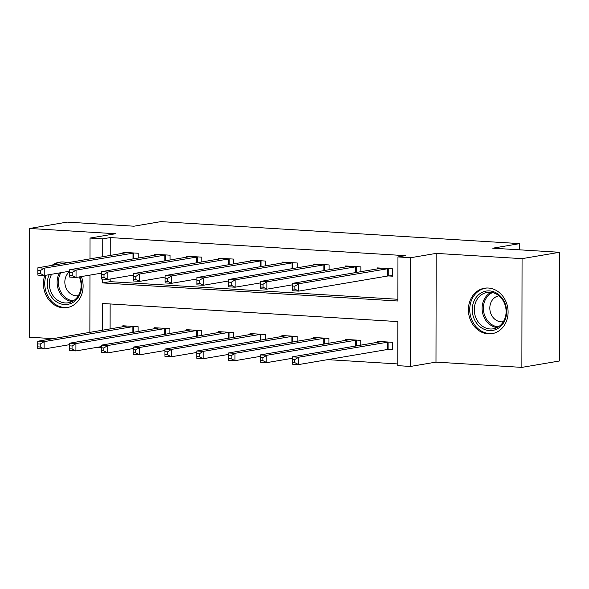 <?xml version="1.0" encoding="UTF-8"?>
<svg xmlns="http://www.w3.org/2000/svg" width="589" height="589" viewBox="0 0 589 589"><rect width="100%" height="100%" fill="white"/><g stroke="black" fill="none" stroke-linecap="round" stroke-linejoin="round"><path stroke-width="0.88" d="M44.793 275.424A23.037 19.754 -99.6 0 0 63.222 307.826A23.037 19.754 -99.6 0 0 67.117 307.62A23.037 19.754 -99.6 0 0 81.363 276.565M67.485 262.753A23.037 19.754 -99.6 0 0 63.303 261.987A23.037 19.754 -99.6 0 0 59.408 262.193A23.037 19.754 -99.6 0 0 51.965 265.389M488.207 333.867A23.037 19.754 -99.6 0 0 492.102 333.661A23.037 19.754 -99.6 0 0 508.005 309.895A23.037 19.754 -99.6 0 0 488.288 288.028A23.037 19.754 -99.6 0 0 484.394 288.235A23.037 19.754 -99.6 0 0 468.491 312.001A23.037 19.754 -99.6 0 0 488.207 333.867M101.337 347.503L97.516 347.267M519.734 249.846L519.741 243.61L160.922 221.619L133.931 226.205L67.131 222.112L29.641 228.473L29.45 337.202L53.054 338.653M519.741 243.61L492.75 248.19L559.55 252.283L559.359 361.013L521.869 367.381L522.06 258.652L436.169 253.388L410.68 257.717L410.489 366.446L397.766 365.666L397.84 321.587L102.648 303.497L102.596 330.238M436.169 253.388L435.985 362.117L521.869 367.381M435.985 362.117L410.489 366.446M327.69 359.636L397.766 363.936M559.55 252.283L522.06 258.652M110.143 303.953L110.099 328.964M388.423 349.402L392.561 349.652L392.576 342.305L377.306 341.37L377.306 342.4M360.755 345.213L360.77 340.354L345.5 339.419L345.493 340.449M328.949 343.262L328.957 338.41L313.687 337.475L313.687 338.498M297.136 341.311L297.143 336.459L281.881 335.524L281.873 336.555M265.33 339.36L265.337 334.508L250.067 333.573L250.067 334.604M233.516 337.409L233.524 332.557L218.254 331.622L218.254 332.652M201.71 335.465L201.718 330.613L186.448 329.678L186.448 330.701M169.897 333.514L169.904 328.662L154.635 327.727L154.635 328.758M138.091 331.563L138.098 326.711L122.829 325.776L122.829 326.807M102.685 279.098L102.677 282.926L397.877 301.016L397.958 256.937L405.453 255.663L110.253 237.573L110.224 255.501M110.18 279.024L110.18 281.652L397.884 299.278M388.556 275.932L392.694 276.189L392.708 268.842L377.439 267.907L377.431 268.93M360.888 271.743L360.895 266.891L345.625 265.956L345.625 266.986M329.074 269.791L329.082 264.94L313.819 264.005L313.812 265.035M297.268 267.848L297.276 262.988L282.006 262.053L282.006 263.084M265.455 265.897L265.462 261.045L250.192 260.11L250.192 261.133M233.649 263.946L233.656 259.094L218.386 258.159L218.386 259.189M201.836 261.995L201.843 257.143L186.573 256.208L186.573 257.238M170.022 260.043L170.037 255.192L154.767 254.257L154.767 255.287M138.216 258.1L138.224 253.248L122.954 252.313L122.954 253.336M89.999 258.932L90.036 238.066L115.525 233.737L29.641 228.473M90.036 238.066L102.758 238.847L102.729 256.775M110.253 237.573L102.758 238.847M397.958 256.937L410.68 257.717M89.867 332.402L89.97 275.1M110.18 281.652L102.677 282.926M388.563 268.584L298.726 283.765L292.365 283.375L381.576 268.157M392.694 275.615L387.488 276.042L298.711 291.113L292.35 290.723L292.313 288.963L294.861 289.125L294.861 286.18L292.321 286.026L292.313 288.963M294.861 286.18L298.726 283.765L298.711 291.113L294.861 289.125M292.365 283.375L292.321 286.026M381.451 341.627L292.232 356.846L298.594 357.228L298.586 364.576L387.363 349.505L392.561 349.086M294.728 362.588L298.586 364.576L292.225 364.186L292.188 362.434L294.728 362.588L294.736 359.651L292.188 359.496L292.188 362.434M294.736 359.651L298.594 357.228L388.438 342.054M292.188 359.496L292.232 356.846M356.757 266.64L266.913 281.814L260.552 281.424L349.763 266.206M292.335 284.848L266.905 289.162L260.537 288.772L260.5 287.02L263.047 287.174L263.055 284.237L260.507 284.075L260.5 287.02M263.055 284.237L266.913 281.814L266.905 289.162L263.047 287.174M260.552 281.424L260.507 284.075M324.944 264.689L235.107 279.863L228.746 279.481L317.957 264.262M260.529 282.897L235.092 287.211L228.731 286.821L228.694 285.069L231.234 285.223L231.241 282.286L228.701 282.131L228.694 285.069M231.241 282.286L235.107 279.863L235.092 287.211L231.234 285.223M228.746 279.481L228.701 282.131M293.138 262.738L203.293 277.92L196.932 277.529L286.144 262.311M228.716 280.946L203.279 285.267L196.917 284.877L196.881 283.118L199.428 283.272L199.435 280.335L196.888 280.18L196.881 283.118M199.435 280.335L203.293 277.92L203.279 285.267L199.428 283.272M196.932 277.529L196.888 280.18M349.638 339.676L260.426 354.895L266.788 355.285L266.773 362.633L292.21 358.311M262.922 360.637L266.773 362.633L260.412 362.242L260.375 360.483L262.922 360.637L262.922 357.7L260.382 357.545L260.375 360.483M262.922 357.7L266.788 355.285L356.625 340.103M260.382 357.545L260.426 354.895M317.824 337.725L228.613 352.944L234.974 353.334L234.967 360.682L260.397 356.36M231.109 358.694L234.967 360.682L228.598 360.291L228.561 358.532L231.109 358.694L231.116 355.749L228.569 355.594L228.561 358.532M231.116 355.749L234.974 353.334L324.819 338.152M228.569 355.594L228.613 352.944M286.018 335.774L196.807 350.992L203.168 351.383L203.153 358.73L228.591 354.416M199.296 356.743L203.153 358.73L196.792 358.34L196.755 356.588L199.296 356.743L199.303 353.805L196.763 353.643L196.755 356.588M199.303 353.805L203.168 351.383L293.005 336.209M196.763 353.643L196.807 350.992M261.325 260.787L171.487 275.969L165.119 275.578L254.338 260.36M196.91 278.995L171.473 283.316L165.111 282.926L165.075 281.167L167.615 281.328L167.622 278.383L165.075 278.229L165.075 281.167M167.622 278.383L171.487 275.969L171.473 283.316L167.615 281.328M165.119 275.578L165.075 278.229M254.205 333.83L164.994 349.049L171.355 349.432L171.34 356.779L196.778 352.465M167.49 354.792L171.34 356.779L164.979 356.389L164.942 354.637L167.49 354.792L167.497 351.854L164.949 351.699L164.942 354.637M167.497 351.854L171.355 349.432L261.199 334.257M164.949 351.699L164.994 349.049M474.587 299.911A19.938 17.088 80.4 0 1 498.066 294.095A19.938 17.088 80.4 0 1 504.302 321.572A19.938 17.088 80.4 0 1 480.83 327.396A19.938 17.088 80.4 0 1 474.587 299.911M503.956 320.644A18.458 15.822 -99.6 0 0 503.139 300.699A18.458 15.822 -99.6 0 0 487.103 292.416A18.458 15.822 -99.6 0 0 476.435 300.589A18.458 15.822 -99.6 0 0 477.252 320.534A18.458 15.822 -99.6 0 0 493.287 328.817A18.458 15.822 -99.6 0 0 503.956 320.644M498.949 295.796A13.142 11.265 -99.6 0 0 498.942 295.803A13.142 11.265 -99.6 0 0 491.344 301.62A13.142 11.265 -99.6 0 0 491.925 315.814A13.142 11.265 -99.6 0 0 503.345 321.719A13.142 11.265 -99.6 0 0 503.352 321.719M487.044 287.992A22.89 19.621 -99.6 0 0 485.616 288.176A22.89 19.621 -99.6 0 0 472.385 298.314A22.89 19.621 -99.6 0 0 473.401 323.037A22.89 19.621 -99.6 0 0 493.28 333.315A22.89 19.621 -99.6 0 0 494.686 333.013M79.861 276.815A19.938 17.088 80.4 0 1 64.429 304.535A19.938 17.088 80.4 0 1 49.211 274.673M51.604 274.268A18.458 15.822 -99.6 0 0 51.353 292.762A18.458 15.822 -99.6 0 0 65.18 302.945A18.458 15.822 -99.6 0 0 68.302 302.775A18.458 15.822 -99.6 0 0 79.316 276.911M69.657 271.625A13.142 11.265 -99.6 0 0 65.357 286.004A13.142 11.265 -99.6 0 0 76.136 295.796A13.142 11.265 -99.6 0 0 78.359 295.678A13.142 11.265 -99.6 0 0 78.366 295.671M46.141 275.196A22.89 19.621 -99.6 0 0 64.422 307.48A22.89 19.621 -99.6 0 0 68.295 307.274A22.89 19.621 -99.6 0 0 69.701 306.972M62.059 261.95A22.89 19.621 -99.6 0 0 60.63 262.134A22.89 19.621 -99.6 0 0 53.489 265.131M229.511 258.843L139.674 274.018L133.313 273.627L222.524 258.409M165.097 277.051L139.659 281.365L133.298 280.975L133.261 279.223L135.809 279.377L135.809 276.44L133.269 276.278L133.261 279.223M135.809 276.44L139.674 274.018L139.659 281.365L135.809 279.377M133.313 273.627L133.269 276.278M197.705 256.892L107.861 272.066L101.499 271.676L190.718 256.465M133.291 275.1L107.853 279.414L101.492 279.024L101.455 277.272L103.995 277.426L104.003 274.489L101.455 274.334L101.455 277.272M104.003 274.489L107.861 272.066L107.853 279.414L103.995 277.426M101.499 271.676L101.455 274.334M165.892 254.941L76.055 270.123L69.693 269.733L158.905 254.514M101.477 273.149L76.04 277.471L69.679 277.08L69.642 275.321L72.189 275.475L72.189 272.538L69.649 272.383L69.642 275.321M72.189 272.538L76.055 270.123L76.04 277.471L72.189 275.475M69.693 269.733L69.649 272.383M222.399 331.879L133.188 347.098L139.549 347.488L139.534 354.836L164.972 350.514M135.676 352.84L139.534 354.836L133.173 354.445L133.136 352.686L135.676 352.84L135.684 349.903L133.136 349.748L133.136 352.686M135.684 349.903L139.549 347.488L229.386 332.306M133.136 349.748L133.188 347.098M190.586 329.928L101.374 345.147L107.735 345.537L107.721 352.885L133.158 348.563M103.87 350.897L107.721 352.885L101.36 352.494L101.323 350.735L103.87 350.897L103.878 347.952L101.33 347.797L101.323 350.735M103.878 347.952L107.735 345.537L197.58 330.355M101.33 347.797L101.374 345.147M158.78 327.977L69.561 343.196L75.929 343.586L75.915 350.934L101.352 346.619M72.057 348.946L75.915 350.934L69.554 350.543L69.517 348.791L72.057 348.946L72.064 346.008L69.517 345.846L69.517 348.791M72.064 346.008L75.929 343.586L165.767 328.412M69.517 345.846L69.561 343.196M134.086 252.99L44.241 268.172L37.88 267.781L127.091 252.563M69.664 271.198L44.234 275.519L37.873 275.129L37.829 273.37L40.376 273.524L40.383 270.587L37.836 270.432L37.829 273.37M40.383 270.587L44.241 268.172L44.234 275.519L40.376 273.524M37.88 267.781L37.836 270.432M126.966 326.034L37.755 341.245L44.116 341.635L44.101 348.982L69.539 344.668M40.251 346.995L44.101 348.982L37.74 348.592L37.703 346.84L40.251 346.995L40.251 344.057L37.711 343.902L37.703 346.84M40.251 344.057L44.116 341.635L133.953 326.461M37.711 343.902L37.755 341.245M388.247 268.613L388.232 275.954M387.503 268.694L387.488 276.042M387.363 349.505L387.371 342.157M388.107 349.424L388.114 342.076M356.433 266.662L356.426 272.501M355.69 266.743L355.682 272.626M324.627 264.711L324.613 270.55M323.884 264.792L323.869 270.675M292.814 262.76L292.807 268.599M292.07 262.849L292.063 268.731M355.55 346.096L355.565 340.214M356.293 345.964L356.308 340.125M323.744 344.145L323.751 338.263M324.487 344.02L324.495 338.182M291.93 342.194L291.945 336.312M292.674 342.069L292.689 336.231M261.008 260.817L260.993 266.655M260.264 260.898L260.25 266.78M260.124 340.243L260.132 334.361M260.868 340.118L260.875 334.28M497.094 327.572A18.458 15.822 80.4 0 1 484.254 299.264A18.458 15.822 80.4 0 1 491.108 292.335M492.478 292.571A17.854 15.307 -99.6 0 0 485.446 299.47A17.854 15.307 -99.6 0 0 498.301 326.895M72.108 301.531A18.458 15.822 80.4 0 1 59.415 272.943M60.858 272.692A17.854 15.307 -99.6 0 0 60.144 290.576A17.854 15.307 -99.6 0 0 73.323 300.854M229.195 258.865L229.187 264.704M228.451 258.946L228.444 264.829M197.381 256.914L197.374 262.753M196.638 256.995L196.63 262.878M165.575 254.963L165.568 260.802M164.832 255.052L164.824 260.934M228.311 338.3L228.326 332.417M229.055 338.167L229.069 332.329M196.505 336.348L196.512 330.466M197.249 336.223L197.256 330.385M164.692 334.397L164.706 328.515M165.435 334.272L165.45 328.434M133.762 253.02L133.755 258.858M133.018 253.101L133.011 258.983M132.886 332.446L132.893 326.564M133.629 332.321L133.637 326.483M493.28 333.315L494.281 333.146M485.616 288.176L486.617 288.006M68.295 307.274L69.296 307.097M60.63 262.134L61.631 261.965"/></g></svg>
